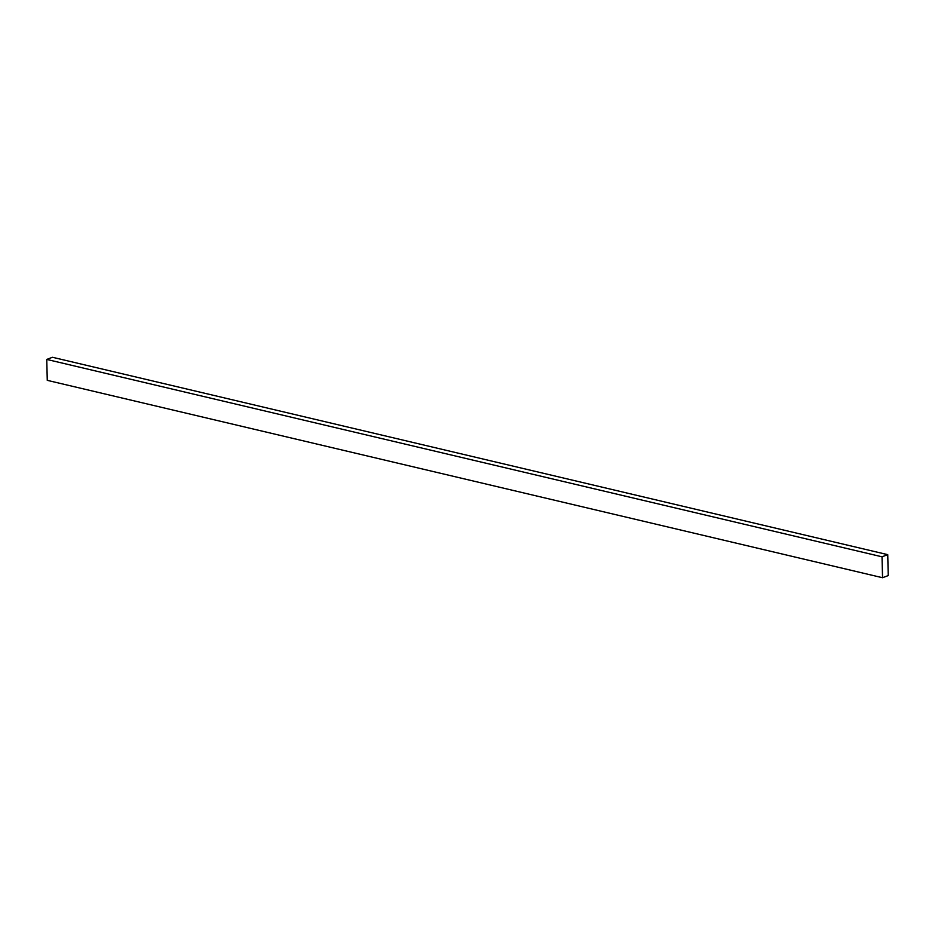 <?xml version="1.0" encoding="UTF-8"?>
<svg xmlns="http://www.w3.org/2000/svg" width="935" height="935" viewBox="0 0 935 935"><rect width="100%" height="100%" fill="white"/><g stroke="black" fill="none" stroke-linecap="round" stroke-linejoin="round"><path stroke-width="1.4" d="M888.25 575.574L882.546 577.725L882.032 556.804L887.736 554.654L888.25 575.574M882.032 556.804L46.75 359.426L47.264 380.346L882.546 577.725M46.75 359.426L52.453 357.275L887.736 554.654"/></g></svg>
